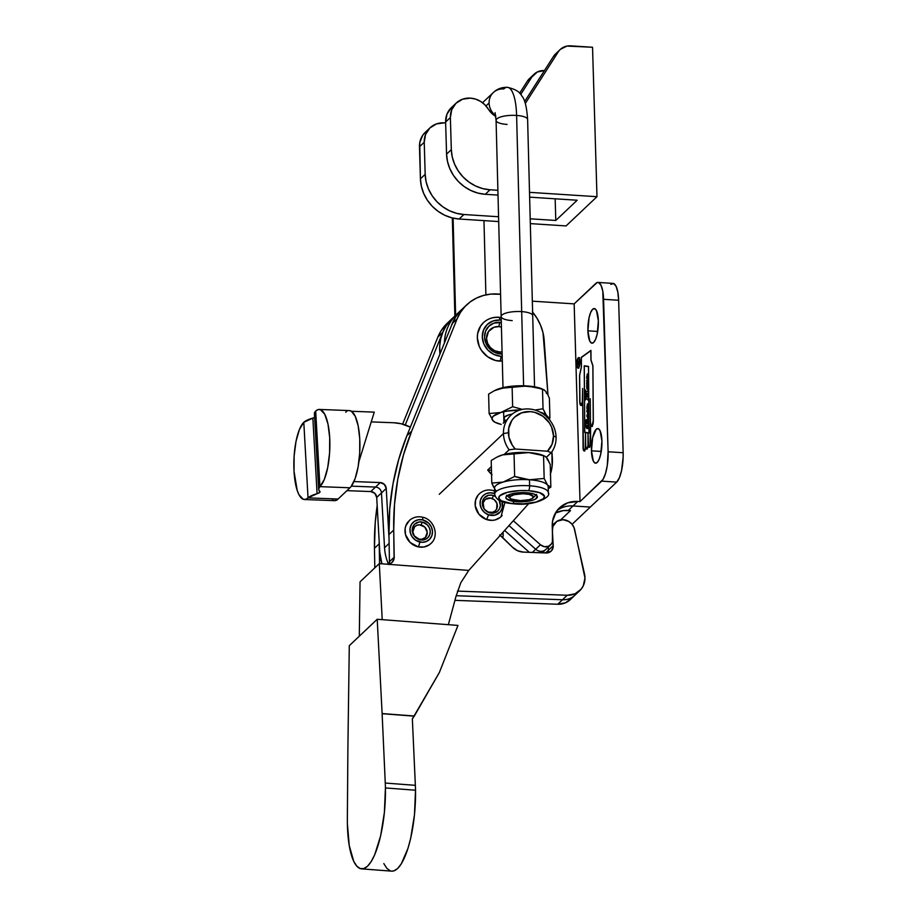 <?xml version="1.0" encoding="UTF-8"?>
<svg xmlns="http://www.w3.org/2000/svg" width="917" height="917" viewBox="0 0 917 917"><rect width="100%" height="100%" fill="white"/><g stroke="black" fill="none" stroke-linecap="round" stroke-linejoin="round"><path stroke-width="1.38" d="M499.627 534.898L512.557 547.289L517.612 550.75L523.424 552.114L547.575 552.894L551.312 550.968L553.146 547.174L552.366 530.588L552.974 526.289L556.848 521.36L562.992 519.687A11.829 10.775 -133.4 0 1 574.638 529.556L584.977 578.019L583.281 585.791L581.195 589.104L575.039 593.803L567.222 595.259L457.445 591.087L567.222 595.259L562.476 599.752L456.15 595.706L562.476 599.752A19.727 17.95 46.6 0 0 574.97 595.19A19.727 17.95 -133.4 0 1 562.476 599.752L557.719 604.257L455.073 600.348L557.719 604.257A19.727 17.95 46.6 0 0 570.214 599.684L579.727 590.697A19.727 17.95 -133.4 0 1 567.222 595.259L557.719 604.257L565.525 602.801L571.681 598.102M419.768 542.016A11.829 10.775 -133.4 0 1 410.037 528.433A11.829 10.775 -133.4 0 1 422.68 519.893A3.943 0.974 -77.3 0 0 422.37 517.165A3.943 0.974 102.7 0 1 422.68 519.893L428.652 523.149L431.334 526.897L432.48 531.264L431.918 535.574L429.718 539.185L426.233 541.546L421.98 542.291L415.596 540.216L412.283 536.995L410.335 532.857L410.037 528.433L411.446 524.398L414.346 521.349L418.29 519.767L422.68 519.893A11.829 10.775 -133.4 0 1 432.411 533.465A11.829 10.775 -133.4 0 1 419.768 542.016A3.943 0.974 102.7 0 1 418.095 546.83A3.943 0.974 -77.3 0 0 419.768 542.016M408.031 521.865A15.784 14.363 46.6 0 0 418.095 546.83L410.128 542.474L405.509 534.622L405.119 528.719L405.784 525.911L409.395 520.42M419.103 539.162A7.577 6.889 46.6 0 0 427.196 533.683A7.577 6.889 46.6 0 0 420.972 524.994L422.393 522.105A9.468 8.62 -133.4 0 1 430.176 532.96A9.468 8.62 -133.4 0 1 420.055 539.804L419.103 539.162L420.055 539.804A9.468 8.62 -133.4 0 1 412.272 528.937A9.468 8.62 -133.4 0 1 422.393 522.105L420.972 524.994A7.577 6.889 46.6 0 0 412.879 530.473A7.577 6.889 46.6 0 0 419.103 539.162L421.912 539.23L425.477 537.351L427.242 532.273L424.789 527.08L419.55 524.822L416.834 525.292L414.599 526.805L412.833 531.883L414.312 535.941L419.103 539.162M499.169 500.35A9.468 8.62 -133.4 0 1 498.516 510.288A9.468 8.62 -133.4 0 1 489.048 512.649L488.325 512.064A7.577 6.889 46.6 0 0 497.14 507.754A7.577 6.889 46.6 0 0 491.993 498.435L493.644 495.604A9.468 8.62 -133.4 0 1 495.191 496.315M502.012 501.45L502.264 508.029L500.327 511.812L495.02 515.148L488.474 514.781A11.829 10.775 -133.4 0 1 480.428 500.223A11.829 10.775 -133.4 0 1 494.217 493.472A3.943 0.802 -70.3 0 0 494.366 490.893A3.943 0.802 109.7 0 1 494.217 493.472L489.816 492.796L485.655 493.839L482.365 496.441L480.428 500.223L480.164 504.602L481.597 508.901L484.52 512.477L488.474 514.781A3.943 0.802 109.7 0 1 486.331 519.458A3.943 0.802 -70.3 0 0 488.474 514.781A11.829 10.775 -133.4 0 0 499.559 512.649A11.829 10.775 -133.4 0 0 502.08 501.645M478.319 494.836A15.784 14.363 46.6 0 0 486.331 519.458L478.892 514.173L475.247 505.875L475.602 500.052L478.181 495.008L480.187 493.037M499.524 351.968A13.251 12.059 46.6 0 0 502.069 351.876L499.524 351.968L500.808 354.019L499.524 351.968A13.251 12.059 46.6 0 1 486.514 338.476A13.251 12.059 46.6 0 1 498.779 326.612L499.868 322.314A16.563 15.073 -133.4 0 1 501.312 322.475L493.862 323.139L488.841 326.246L485.574 331.163L484.554 337.147L485.93 343.29L489.506 348.655L494.733 352.426L502.126 354.042A16.563 15.073 -133.4 0 1 500.808 354.019A16.563 15.073 -133.4 0 1 484.554 337.147A16.563 15.073 -133.4 0 1 499.868 322.314L498.779 326.612L493.965 327.266L488.44 331.564L486.514 338.476L487.626 343.394L490.48 347.681L494.664 350.695L499.524 351.968M501.427 327.071A13.251 12.059 46.6 0 0 498.779 326.612L501.427 327.071M498.882 317.248A3.943 1.169 93.7 0 0 498.504 317.408A22.879 20.816 46.6 0 0 481.528 324.756A22.879 20.816 46.6 0 0 479.855 347.646A22.879 20.816 46.6 0 0 499.799 361.183A3.943 1.169 -86.3 0 0 500.877 356.277A18.936 17.228 -133.4 0 1 482.296 336.998A18.936 17.228 -133.4 0 1 499.799 320.056A3.943 1.169 -86.3 0 0 498.882 317.248A3.943 1.169 93.7 0 1 499.799 320.056L501.255 320.205M385.427 787.932A63.124 18.489 94.4 0 1 361.619 868.857A63.124 18.489 94.4 0 1 347.394 823.913A63.124 18.489 94.4 0 1 347.36 818.892L347.91 746.071L347.36 818.892A63.124 18.489 -85.6 0 0 347.394 823.913L349.262 845.623L353.733 861.304L356.759 866.072L360.14 868.537L363.774 868.605L367.511 866.256L371.19 861.579L374.698 854.77L380.635 835.868L384.395 812.393L385.427 787.932L415.516 790.225L385.427 787.932A63.124 18.489 -85.6 0 0 385.266 783.049A63.124 18.489 94.4 0 1 385.427 787.932M361.619 868.857L391.708 871.15A63.124 18.489 -85.6 0 0 415.516 790.225A63.124 18.489 -85.6 0 0 415.355 785.33L385.266 783.049L415.355 785.33L412.352 718.905L414.232 716.154L382.125 713.713L385.266 783.049L382.125 713.713A7.886 2.315 -85.6 0 0 382.125 713.564L414.335 716.017L439.369 672.482L457.973 625.417L377.208 619.273L457.973 625.417L439.369 672.482L412.352 718.905L415.355 785.33A63.124 18.489 -85.6 0 1 415.516 790.225L414.484 814.686L410.724 838.149L407.973 848.385L401.279 863.871L397.6 868.537L393.863 870.886L391.616 871.139M332.493 500.04L334.671 500.671L336.883 499.96A39.454 11.99 -87.8 0 0 338.086 499.031L308.032 497.885A39.454 11.99 92.2 0 1 304.421 499.524A39.454 11.99 92.2 0 1 294.036 471.338L297.211 490.446L299.011 494.767L303.321 499.318L305.67 499.352L308.032 497.885L338.086 499.031L336.894 500.155L349.962 487.787L319.918 486.64L318.635 488.979L319.678 492.486L308.032 497.885L303.802 422.313L299.412 429.488L296.019 441.329L294.128 456.024L294.036 471.338A39.454 11.99 92.2 0 1 303.802 422.313L315.448 416.914M304.421 499.524L334.464 500.659A39.454 11.99 -87.8 0 0 336.883 499.96A39.454 11.99 -87.8 0 0 338.086 499.031L349.962 487.787A39.454 11.99 -87.8 0 0 351.142 486.48A39.454 11.99 -87.8 0 0 359.888 442.602A39.454 11.99 -87.8 0 0 349.354 410.575L319.299 409.44A39.454 11.99 92.2 0 1 329.868 443.404A39.454 11.99 92.2 0 1 319.918 486.64L349.962 487.787A39.454 11.99 -87.8 0 0 351.142 486.48L355.097 478.663L358.088 467.017L359.705 453.09L359.739 438.762L358.18 425.935L355.246 416.318L351.326 411.206L349.148 410.575M358.902 461.664L374.262 412.134L351.406 411.263L374.262 412.134L358.902 461.664M315.494 415.607L314.405 413.395L315.689 411.068A39.454 11.99 92.2 0 1 319.299 409.44M315.689 411.068L319.918 486.64L324.309 479.465L327.701 467.624L329.593 452.929L329.696 437.615L327.977 424.009L324.71 414.186L320.4 409.647L318.05 409.601L315.689 411.068A27.613 7.794 176.8 0 0 314.405 413.613L318.635 489.185A27.613 7.794 -3.2 0 1 319.918 486.64L315.689 411.068M314.623 417.453A7.886 2.224 176.8 0 1 312.857 418.106L317.087 493.69L312.857 418.106A27.613 7.794 176.8 0 0 303.802 422.313L308.032 497.885A27.613 7.794 -3.2 0 1 317.087 493.69A7.886 2.224 -3.2 0 0 320.044 491.753A7.886 2.224 -3.2 0 0 319.724 491.191A27.613 7.794 -3.2 0 1 318.635 489.185M346.935 411.274A39.454 11.99 -87.8 0 0 345.732 412.214M380.28 482.571L375.523 487.065L351.394 486.148L375.523 487.065L370.766 491.558L346.935 490.652L370.766 491.558L380.28 482.571L353.951 481.574L380.28 482.571A5.915 5.387 -133.4 0 1 386.229 488.452L384.349 484.382L380.28 482.571M393.794 422.748L371.236 421.9L393.794 422.748L401.165 423.757L410.369 427.15A39.454 35.901 -133.4 0 0 393.794 422.748M500.246 535.333A15.784 14.363 -133.4 0 1 502.012 536.869L512.557 547.289A15.784 14.363 -133.4 0 0 523.424 552.114L546.119 552.974A7.886 7.176 -133.4 0 0 551.117 551.151A7.886 7.176 -133.4 0 0 553.215 545.707L548.458 550.2L553.215 545.707L552.366 530.588A11.829 10.775 -133.4 0 1 555.496 522.426A11.829 10.775 -133.4 0 1 562.992 519.687L568.735 521.429L571.887 524.1L574.031 527.619L584.507 573.916A19.727 17.95 -133.4 0 1 579.727 590.697M389.026 538.382L386.229 488.452L381.472 492.945A5.915 5.387 46.6 0 0 375.523 487.065A5.915 5.387 -133.4 0 1 381.472 492.945L386.229 488.452L389.026 538.382M543.598 552.882L543.529 551.621L543.598 552.882M381.908 563.817L379.787 552.24L376.715 497.45L374.847 493.369L370.766 491.558A5.915 5.387 46.6 0 1 376.715 497.45L381.472 492.945L376.715 497.45L379.787 552.24A47.34 43.076 46.6 0 0 381.919 563.817M359.304 636.215L360.049 581.825L379.294 563.611L468.747 570.431L460.827 582.696L455.932 596.612L448.367 624.683L455.932 596.612L460.827 582.696L468.747 570.431L528.765 503.548L468.747 570.431L379.294 563.611L382.217 619.651L379.294 563.611L360.049 581.825L359.304 636.215M452.196 318.543L445.949 326.097L442.602 332.619L405.245 424.949L442.602 332.619A47.34 43.076 -133.4 0 1 452.127 318.612A47.34 43.076 -133.4 0 1 452.15 318.589L447.37 323.105A47.34 43.076 46.6 0 0 437.845 337.112L442.602 332.619L437.845 337.112L402.632 424.135L437.845 337.112L441.192 330.601L447.473 323.013M379.18 541.282L379.569 563.634L379.214 543.781L374.457 548.286L375.236 522.679L377.174 505.622A276.143 251.281 46.6 0 0 374.457 548.286L379.214 543.781A276.143 251.281 -133.4 0 1 379.18 541.294M374.457 548.286L374.812 567.864L374.457 548.286M466.627 304.902L461.87 309.396A47.34 43.076 46.6 0 0 452.345 323.403L457.102 318.91A47.34 43.076 -133.4 0 1 466.627 304.902A47.34 43.076 -133.4 0 1 500.579 294.277L490.79 294.105L483.454 295.457L476.565 298.048L470.329 301.808L464.896 306.633L460.449 312.388L457.102 318.91L452.345 323.403L406.907 435.69L411.664 431.196L457.102 318.91L411.664 431.196L406.907 435.69A276.143 251.281 46.6 0 0 388.957 534.565L393.714 530.072A276.143 251.281 -133.4 0 1 411.664 431.196L403.514 454.786L397.772 479.293L394.493 504.465L393.714 530.072L388.957 534.565L389.45 561.72L394.207 557.215L393.714 530.072L394.092 558.682L392.098 562.385L389.691 563.829L386.825 564.184A7.886 7.176 -133.4 0 0 392.109 562.385L392.109 562.385A7.886 7.176 -133.4 0 0 394.207 557.215L389.45 561.72L388.934 564.563M532.617 312.124A47.34 43.076 -133.4 0 1 544.182 340.39L547.976 394.986L543.013 332.756L540.594 325.306L537.007 318.256L532.341 311.803M550.28 474.513L552.114 466.306L551.908 451.737L552.332 457.732A47.34 43.076 -133.4 0 1 550.487 473.837M549.57 417.923L549.719 420.078L549.57 417.923M461.973 309.304L455.692 316.881L452.345 323.403L406.907 435.69L398.757 459.291L393.015 483.786L389.736 508.958L388.957 534.565L389.45 561.72A7.886 7.176 46.6 0 1 389.129 564.001M431.368 543.059L429.213 544.881L423.952 546.99L418.095 546.83A15.784 14.363 46.6 0 0 432.045 542.291M502.138 515.492L500.132 517.475L495.065 519.95L492.188 520.363L486.331 519.458A15.784 14.363 46.6 0 0 501.989 515.675M502.31 361.195L495.535 360.484L487.58 356.713L481.379 350.283L479.259 346.362L477.344 337.88L477.642 333.639L480.657 325.959L483.568 322.543M349.285 645.683L377.208 619.273L382.125 713.564L377.208 619.273L349.285 645.683L347.921 745.922L349.285 645.683M383.822 863.585L386.848 868.365L390.229 870.829M382.125 713.713L414.335 716.017L382.125 713.564A7.886 2.315 94.4 0 1 382.125 713.713M502.184 356.323L500.877 356.277A3.943 1.169 93.7 0 1 499.799 361.183M500.877 356.277L493.931 354.455L487.959 350.156L483.878 344.024L482.296 336.998L483.465 330.154L487.202 324.538L492.933 320.984L499.799 320.056M493.988 491.053A3.943 0.802 109.7 0 1 494.366 490.893C488.704 489.036 483.683 490.01 479.316 493.793M495.306 496.384L491.89 495.157L488.406 495.306L484.153 497.988L482.617 501.003L482.399 504.499L483.546 507.949L485.884 510.803L489.048 512.649L492.567 513.199L497.335 511.457L499.467 508.855L500.361 505.531L499.146 500.315M484.749 509.531L489.048 512.649A9.468 8.62 -133.4 0 1 482.617 501.003A9.468 8.62 -133.4 0 1 493.644 495.604L491.993 498.435A7.577 6.889 46.6 0 0 483.167 502.757A7.577 6.889 46.6 0 0 488.325 512.064L492.509 512.305L494.939 511.113L496.647 509.027L496.991 503.536L494.527 499.914L490.595 498.08L485.368 499.387L483.167 502.757L483.924 508.305M422.393 522.105L418.874 522.002L414.427 524.364L412.673 527.252L412.214 530.702L413.131 534.198L415.286 537.19L418.335 539.242L421.831 540.021L425.236 539.425L428.021 537.545L429.775 534.657L430.233 531.195L429.316 527.711L427.173 524.707L422.393 522.105M389.117 543.414L384.544 547.736L381.472 492.945L384.544 547.736A47.34 43.076 46.6 0 0 388.464 564.127A47.34 43.076 -133.4 0 1 384.544 547.736L389.117 543.414M548.458 550.2L548.286 547.128L548.458 550.2L545.546 552.962L548.458 550.2A7.886 7.176 -133.4 0 1 548.148 552.768A7.886 7.176 46.6 0 0 548.458 550.2M587.9 330.819L597.678 331.45L587.9 330.819L589.081 317.626L590.674 312.422L592.646 309.27L594.674 308.639L596.486 310.634L598.365 320.927A17.354 5.147 93.7 0 1 592.015 343.199A17.354 5.147 93.7 0 1 587.9 330.819A17.354 5.147 93.7 0 1 594.25 308.548A17.354 5.147 93.7 0 1 598.365 320.927L597.185 334.12L595.591 339.324L593.62 342.477L591.591 343.107L589.78 341.113L587.9 330.819M591.465 450.82L601.243 451.451L591.465 450.82L592.646 437.627L596.199 429.271L598.239 428.64L600.039 430.635L601.919 440.928A17.354 5.147 93.7 0 1 595.58 463.2A17.354 5.147 93.7 0 1 591.465 450.82A17.354 5.147 93.7 0 1 597.815 428.548A17.354 5.147 93.7 0 1 601.919 440.928L600.738 454.11L599.156 459.314L597.185 462.477L595.144 463.108L593.345 461.113L591.465 450.82M576.804 364.381L578.237 357.825L579.406 358.238L579.98 361.367A5.273 1.559 93.7 0 1 578.054 368.141A5.273 1.559 93.7 0 1 576.804 364.381A5.273 1.559 93.7 0 1 578.73 357.607A5.273 1.559 93.7 0 1 579.98 361.367L578.547 367.923L577.378 367.511L576.804 364.381M579.911 361.436L579.911 361.436A5.055 1.502 93.7 0 1 578.065 367.923A5.055 1.502 93.7 0 1 576.873 364.313A5.055 1.502 93.7 0 1 578.719 357.825A5.055 1.502 93.7 0 1 579.911 361.436L578.845 357.848L577.676 358.96L576.873 364.313L577.939 367.889L579.108 366.789L579.911 361.436M590.273 398.735L590.594 442.189A4.035 1.192 93.7 0 1 589.115 447.095A4.035 1.192 93.7 0 1 588.152 443.943L588.072 432.984L589.035 433.053L588.072 432.984L588.531 446.464L589.402 446.992L589.872 446.361L590.594 442.189L590.273 398.735M582.627 388.43L582.708 399.399A4.768 1.41 93.7 0 1 580.965 405.188A4.768 1.41 93.7 0 1 579.831 401.474L579.636 375.385L579.945 403.171L580.748 405.119L582.318 402.987L582.627 388.43M592.898 365.745L593.322 420.651L592.13 426.096L591.156 426.153L590.525 424.067L589.998 446.315L589.081 447.313L588.129 444.905L586.891 449.009L585.619 446.705L584.702 450.453L583.418 450.121L582.719 400.821L581.08 405.394L579.762 401.52L579.567 375.362L581.355 366.915L581.286 357.343L590.938 350.397L591.007 359.968L592.909 365.803L593.322 420.651A4.745 1.41 93.7 0 1 591.58 426.416A4.745 1.41 93.7 0 1 590.525 424.067L590.663 442.189A4.253 1.261 93.7 0 1 589.104 447.313A4.253 1.261 93.7 0 1 588.129 444.905A4.253 1.261 93.7 0 1 586.593 449.112A4.253 1.261 93.7 0 1 585.619 446.705L585.619 446.705A4.253 1.261 93.7 0 1 584.083 450.912A4.253 1.261 93.7 0 1 583.074 447.599L582.719 400.821A4.986 1.479 93.7 0 1 580.942 405.406A4.986 1.479 93.7 0 1 579.762 401.52L579.567 375.362L581.355 366.915L581.286 357.343L590.938 350.397L591.007 359.968L592.898 365.745M608.109 451.76L602.79 291.147L601.025 285.267L598.56 282.551L597.185 282.528L574.157 303.871L580.014 501.599L603.031 479.396L605.495 473.585L607.283 465.469L608.109 451.76L623.147 452.723L623.147 457.274L621.543 470.719L619.365 477.814L616.694 482.113L601.655 481.138L580.014 501.599L577.767 501.461L573.01 505.955L590.307 507.067L616.694 482.113L572.07 524.318L590.307 507.067L573.01 505.955A27.613 25.126 46.6 0 0 557.353 510.23A27.613 25.126 -133.4 0 1 573.01 505.955L568.253 510.448L577.767 501.461L580.014 501.599L574.157 303.871L532.33 301.166L574.157 303.871L595.786 283.41A23.67 7.015 93.7 0 1 597.976 282.425A23.67 7.015 93.7 0 1 603.581 299.309L608.109 451.76A23.67 7.015 93.7 0 1 601.655 481.138L616.694 482.113A23.67 7.015 -86.3 0 0 623.147 452.723L618.631 300.272L623.147 452.723L608.109 451.76M461.801 309.453L455.864 316.56L451.405 325.741M513.337 520.753L540.445 544.744L544.354 546.692L548.492 546.314L551.576 543.735L552.389 541.844L552.584 521.051L556.229 511.778L559.381 507.995L567.749 502.814L577.767 501.461A27.613 25.126 -133.4 0 0 559.576 507.812A27.613 25.126 -133.4 0 0 552.229 526.175L552.63 539.758A7.886 7.176 -133.4 0 1 550.532 545.007A7.886 7.176 -133.4 0 1 540.445 544.744L513.337 520.753M610.825 284.373L613.599 283.525L616.064 286.242L617.829 292.122L618.631 300.272L603.581 299.309L618.631 300.272A23.67 7.015 -86.3 0 0 613.026 283.399L597.976 282.425M587.545 414.071L588.313 415.286L587.923 418.519L586.914 415.481L587.361 414.14L586.88 416.123L587.923 418.519L588.313 415.286L587.361 414.14M451.405 325.73A47.34 43.076 -133.4 0 1 461.755 309.51A47.34 43.076 -133.4 0 1 461.767 309.488L456.998 314.004A47.34 43.076 46.6 0 0 444.401 343.038A47.34 43.076 -133.4 0 1 456.998 314.004L452.241 318.497A47.34 43.076 46.6 0 0 439.954 354.031L439.713 345.996L440.756 338.74L442.991 331.862L446.35 325.546L452.333 318.417M508.981 525.601L535.7 549.237L540.445 544.744L535.7 549.237A7.886 7.176 46.6 0 0 545.775 549.501A7.886 7.176 -133.4 0 1 535.7 549.237L508.981 525.601M581.275 405.211A4.986 1.479 -86.3 0 0 581.332 405.268L580.897 404.466M581.424 366.915L581.355 357.515L581.424 366.938L579.636 375.385L581.424 366.938M585.642 445.8L585.573 445.8A4.035 1.192 93.7 0 1 584.095 450.694A4.035 1.192 93.7 0 1 583.143 447.553L583.923 450.637L585.241 448.826L585.482 432.606L586.227 432.664L584.714 432.503L586.227 432.664L584.714 432.503L584.221 365.791L588.531 366.41L589.035 433.122L588.072 432.984L589.035 433.122L588.531 366.41L584.221 365.791L584.714 432.503L585.482 432.606L585.642 445.8M593.322 420.708L593.253 420.708A4.516 1.341 93.7 0 1 591.591 426.199A4.516 1.341 93.7 0 1 590.514 422.668L590.938 425.499L591.912 426.096L593.253 420.708L592.909 365.894L590.938 360.094L590.869 350.661L581.355 357.515L590.869 350.661L590.938 360.094L592.841 365.894L593.322 420.708M588.152 444L588.084 443.988A4.035 1.192 93.7 0 1 586.605 448.894A4.035 1.192 93.7 0 1 585.642 445.742L585.55 432.618L588.76 433.019L585.55 432.618L585.745 447.187L586.891 448.803L588.003 445.559L588.003 432.973L585.55 432.618L588.003 432.973L588.152 444M584.289 366.032L588.542 366.628L588.966 432.881L584.782 432.285L584.289 366.032L585.035 366.078L584.289 366.032L584.782 432.285L589.035 432.893L588.473 366.628L584.289 366.032M588.531 366.571L585.035 366.078L588.531 366.571M579.452 363.613L577.355 365.115L577.297 362.926L577.744 361.39L578.444 362.307L579.475 360.175L578.444 362.696L578.455 364.072L579.452 363.613L578.455 364.072L578.444 362.696L579.429 360.175L578.444 362.307L577.951 361.504L578.352 364.152L577.412 364.817L578.203 361.309L577.297 362.926L577.355 365.115L579.452 363.613M586.272 420.846L585.413 420.043L585.883 427.024L587.258 428.422L588.508 423.367L588.313 420.41L586.937 419.367L586.972 423.436L587.235 422.324L588.347 423.276L587.488 425.958C586.502 426.634 585.871 425.614 585.608 422.92L586.353 420.009L585.413 420.043L586.238 420.548M586.307 425.305L587.533 428.594M588.015 428.468L586.639 427.07L585.883 427.024L587.098 428.216M587.694 420.284L587.717 422.324L587.694 420.284M587.373 422.301L588.244 422.37M588.393 425.878L587.614 426.164M586.869 428.56L585.688 426.199L585.413 420.043L586.353 420.009L585.608 422.45L586.066 425.35L588.324 425.935M586.639 427.07L586.376 425.797M587.235 422.324L586.937 419.367L588.313 420.41L588.508 423.367L587.258 428.422M587.488 425.958L588.233 426.004L587.488 425.958L588.508 423.287L587.499 422.324M585.287 395.502L586.685 396.969L586.651 393.473L585.562 393.347L585.287 394.574L585.252 389.885L585.619 391.146L587.694 391.628L588.221 390.413L588.256 395.009L587.98 393.84L586.834 393.519L586.869 396.992L588.015 397.164L588.256 395.995L588.29 400.534L588.015 399.411L585.848 398.895L585.321 400.11L585.287 395.502L585.321 400.11L585.848 398.895L587.751 399.285L588.29 400.534L588.256 395.995L587.751 397.176L585.86 396.763L585.287 395.502M586.88 388.785L586.731 385.587L587.957 385.851L587.831 384.934L588.187 389.175L587.591 389.748L586.88 388.785L587.877 389.691L588.256 388.51L587.831 384.934L587.957 385.851L586.731 385.587L586.88 388.785L587.625 388.831L586.88 388.785M587.43 403.881L588.336 408.535L587.144 407.675L586.846 408.363L587.43 403.881L586.846 408.363L587.144 407.675L588.29 408.523L587.774 403.904M587.327 408.982L588.278 410.128L587.877 413.361L586.869 411.561L587.327 408.982L586.846 410.965L587.877 413.361L588.382 411.355L587.533 408.913M587.27 373.964L588.164 378.618L586.972 377.758L586.685 378.434L587.27 373.964L586.685 378.434L586.972 377.758L588.129 378.595L587.614 373.976M587.155 384.051L586.685 380.544L587.935 380.131L587.786 379.271L588.095 381.312L586.972 381.483L588.187 384.28L587.155 384.051L588.187 384.28L586.972 381.483L588.026 381.415L587.786 379.271L587.935 380.131L586.891 379.993L587.373 382.779L586.685 382.951L586.788 384.636L587.9 384.097L586.937 384.063M586.651 393.473L586.685 396.969L586.834 393.519L588.256 395.009L588.221 390.413L587.694 391.628L585.791 391.227L585.252 389.885L585.287 394.574L585.562 393.347L586.651 393.473M587.407 393.565L585.837 393.301L587.407 393.565M586.02 393.313L586.009 391.272L586.02 393.313M588.244 393.702L586.834 393.519L588.244 393.702M588.278 399.319L585.848 398.895L588.278 399.296M586.066 398.895L586.055 396.809L586.066 398.895M588.622 389.736L587.625 388.831L587.717 386.905L586.754 386.814L587.51 386.859L587.488 385.77L587.625 387.043M587.04 387.043L587.957 387.983L586.869 387.891L587.04 387.043L586.937 388.029L587.797 388.384L586.869 387.891M587.522 388.372L588.084 389.645M587.797 388.384L587.579 387.157M587.591 407.698L586.834 406.735L587.591 406.724L587.591 407.698M587.384 405.073L588.278 405.566L587.384 405.073L586.926 406.586L587.384 405.073L588.21 406.701L586.926 406.586L588.049 406.816M588.129 405.555L588.324 406.839M588.129 405.119L587.705 406.048M587.694 412.134L588.049 413.189L587.671 412.192L588.427 412.237M587.591 411.011L588.072 409.028M587.212 410.22L588.359 410.69L587.029 410.461L588.21 410.678L588.038 412.088L586.937 411.022L587.705 412.192M587.98 409.131L587.625 410.369M588.038 412.088L588.21 410.678M587.74 417.292L588.095 418.347L587.717 417.35L588.462 417.395M587.637 416.169L588.118 414.186M587.247 415.378L588.393 415.848L587.063 415.619L588.244 415.837L588.072 417.258L586.972 416.18L587.74 417.35M588.015 414.289L587.671 415.527M588.072 417.258L588.244 415.837M577.767 361.63L577.412 364.817L578.352 364.152L577.767 361.63M587.43 377.781L586.674 376.818L587.419 376.807L587.43 377.781M587.212 375.156L588.118 375.649L587.212 375.156L586.754 376.669L587.212 375.156L588.049 376.772L586.754 376.669L588.68 376.956M587.969 375.638L588.152 376.921M587.969 375.202L587.545 376.13M587.51 384.063L587.442 382.997L586.685 382.951L587.43 382.779L587.51 384.063M587.705 382.148L586.674 380.819L587.648 380.039L587.522 381.621M588.061 381.38L587.121 381.289L588.061 381.38M587.052 384.028L587.9 384.097M560.745 519.824L570.512 510.597L563.141 510.62L555.473 512.993A27.613 25.126 46.6 0 1 568.253 510.448L570.512 510.597L560.745 519.824M529.373 552.343L504.625 530.45L529.373 552.343M532.296 552.458L535.7 549.237L532.296 552.458M526.381 492.704A15.784 4.596 -1.5 0 1 537.396 496.796A15.784 4.596 -1.5 0 1 516.867 501.702L516.833 500.464L516.867 501.702L514.024 501.416L506.471 498.848L505.943 497.071L506.585 496.177L511.755 493.85L526.381 492.704L533.935 494.034L537.339 496.429L535.448 499.089L531.493 500.556L516.867 501.702A15.784 4.596 -1.5 0 1 505.852 497.61A15.784 4.596 -1.5 0 1 526.381 492.704M507.078 419.55L503.192 423.218M509.118 449.8L515.251 449.009A23.67 21.538 -133.4 0 1 508.385 432.721L503.444 433.592A27.613 25.126 46.6 0 0 509.118 449.8A27.613 25.126 -133.4 0 1 503.444 433.592L508.385 432.721A23.67 21.538 -133.4 0 1 530.37 411.63A23.67 21.538 -133.4 0 1 553.513 435.816L556.08 437.191A27.613 25.126 46.6 0 0 529.075 408.982A27.613 25.126 46.6 0 0 503.444 433.592L439.254 494.297L503.444 433.592A27.613 25.126 -133.4 0 1 510.792 415.332A27.613 25.126 -133.4 0 1 539.288 411.722A27.613 25.126 -133.4 0 1 556.08 437.191A27.613 25.126 -133.4 0 1 551.232 452.677L546.337 457.308L551.232 452.677A27.613 25.126 46.6 0 0 556.08 437.191L553.513 435.816L552.057 444.252L547.472 451.21L515.251 449.009L512.42 445.41L508.924 437.111L508.706 428.342L511.869 420.41L514.586 417.166L521.773 412.765L530.37 411.63L534.783 412.363L543.002 416.307L549.386 422.978L551.576 427.035L553.513 435.816A23.67 21.538 -133.4 0 1 547.472 451.21L551.232 452.677L547.472 451.21L515.251 449.009L509.118 449.8L504.19 454.454L509.118 449.8M491.558 474.318A27.613 25.126 -133.4 0 1 487.718 470.031L491.352 466.593L487.718 470.031L491.455 470.283L487.718 470.031L492.028 474.742M513.451 501.324A3.943 1.169 -86.1 0 0 514.345 503.88A3.943 1.169 -86.1 0 0 514.735 503.72A22.879 6.66 -1.5 0 1 499.811 495.707A22.879 6.66 -1.5 0 1 528.513 490.687A3.943 1.169 -86.1 0 0 529.613 485.781A26.822 7.817 178.5 0 0 494.756 493.61M496.808 457.182L491.203 460.506L491.787 483.087L495.18 489.701A26.822 7.817 -1.5 0 1 503.261 482.055A26.822 7.817 178.5 0 0 494.55 488.085L494.71 494.125A26.822 7.817 -1.5 0 1 529.613 485.781L529.453 479.751A26.822 7.817 178.5 0 0 503.261 482.055L491.787 483.087L491.203 460.506L496.808 457.182L502.562 454.889L496.808 457.182L502.562 454.889L514.047 453.869L514.632 476.45L503.261 482.055L491.787 483.087L493.564 487.053M547.46 459.944L546.853 457.927A26.822 7.817 178.5 0 0 546.303 457.331A26.822 7.817 178.5 0 1 546.853 457.927L550.246 464.541L550.842 487.122L550.246 464.541L547.701 459.188L545.179 456.357L546.853 457.927M549.226 486.652L550.842 487.122L548.24 488.772L550.842 487.122L547.552 485.082L544.159 478.468L543.575 455.887L544.159 478.468L529.453 479.751A26.822 7.817 -1.5 0 1 547.552 485.082L544.159 478.468L529.453 479.751L514.632 476.45L514.047 453.869L528.742 452.585A26.822 7.817 178.5 0 0 504.19 454.454A26.822 7.817 178.5 0 0 502.562 454.889A26.822 7.817 178.5 0 0 497.771 456.7M543.575 455.887L536.204 453.709L543.575 455.887M545.179 456.357L543.345 455.52A26.822 7.817 178.5 0 0 528.742 452.585L543.678 455.669M495.18 489.701L496.028 490.641M521.945 478.617L514.632 476.45L503.261 482.055A26.822 7.817 -1.5 0 1 529.453 479.751L521.945 478.617M504.19 454.454A26.822 7.817 178.5 0 0 502.562 454.889L528.742 452.585L515.927 452.654L504.19 454.454M547.552 485.082A26.822 7.817 178.5 0 0 529.453 479.751L529.613 485.781A26.822 7.817 -1.5 0 1 548.343 492.738L548.183 486.698A26.822 7.817 178.5 0 0 547.552 485.082M548.297 493.243A26.822 7.817 178.5 0 0 529.613 485.781A3.943 1.169 93.9 0 1 528.513 490.687L519.641 490.606L507.319 492.337L499.811 495.707L498.837 498.321L501.324 500.762L510.609 503.307L523.596 503.8L535.929 502.069L543.437 498.699L544.411 496.086L539.471 492.612L528.513 490.687A22.879 6.66 -1.5 0 1 543.437 498.699A22.879 6.66 -1.5 0 1 514.735 503.72A3.943 1.169 93.9 0 1 514.345 503.88M502.069 533.304A26.822 7.817 -1.5 0 1 503.181 535.448L503.089 532.158M504.167 419.333L504.533 416.948L508.924 414.839A15.784 4.596 -1.5 0 1 512.225 414.083M547.151 417.682L546.532 415.596L539.941 412.065M497.323 389.37L500.304 388.338A27.613 8.047 178.5 0 0 495.375 390.195L497.323 389.37M542.394 389.026L533.797 386.699L527.264 385.965L542.291 388.98A27.613 8.047 178.5 0 0 527.264 385.965L512.133 387.283L512.637 406.712L500.934 412.478L489.116 413.533L493.484 421.316L489.116 413.533L488.612 394.115L494.378 390.699L488.612 394.115L489.116 413.533L500.934 412.478L512.637 406.712L512.133 387.283L527.264 385.965A27.613 8.047 178.5 0 0 500.304 388.338L512.133 387.283L506.264 387.249L495.34 390.218M547.655 394.344L549.398 398.265L547.655 394.344M546.521 393.531L545.902 391.456L543.437 389.542M544.182 389.84L542.52 389.358L543.024 408.787L534.966 410.048L543.024 408.787L542.52 389.358L534.966 387.123L520.168 385.759L506.218 386.997L494.378 390.699M548.481 418.622L549.902 417.693L549.398 398.265L549.902 417.693L548.251 417.212L549.902 417.693L548.481 418.622M512.637 406.712L522.369 409.395L512.637 406.712M548.251 417.212L545.649 414.301L543.024 408.787L546.532 415.596A27.613 8.047 -1.5 0 1 547.174 417.269M520.799 409.91L506.837 411.137L500.934 412.478L493.243 416.18L491.993 418.278L492.612 420.353L495.077 422.267L501.186 424.411A27.613 8.047 -1.5 0 1 496.223 422.829A27.613 8.047 -1.5 0 1 492.612 420.353A27.613 8.047 -1.5 0 1 500.934 412.478A27.613 8.047 -1.5 0 1 520.26 409.922M494.332 421.969L496.223 422.829M540.01 412.088A27.613 8.047 -1.5 0 1 546.532 415.596M505.462 420.364A15.784 4.596 -1.5 0 1 503.8 418.381A15.784 4.596 -1.5 0 1 508.924 414.839L512.294 414.071M493.369 92.502A15.784 14.363 46.6 0 0 489.093 103.013A15.784 14.363 46.6 0 0 495.73 115.748A15.784 14.363 -133.4 0 1 489.093 103.013A15.784 14.363 -133.4 0 1 493.289 92.583A15.784 14.363 -133.4 0 1 503.742 88.96A39.454 11.646 93.9 0 1 507.594 87.344A39.454 11.646 93.9 0 1 516.603 115.439A15.784 4.596 -1.5 0 1 527.619 119.428M532.937 497.942L532.903 497.977A11.829 3.45 -1.5 0 1 521.693 500.648A11.829 3.45 -1.5 0 1 510.379 498.539A11.829 3.45 -1.5 0 1 510.345 496.429L508.809 494.825L510.345 496.429L514.219 494.687L522.919 493.747L529.235 494.378L533.407 496.624L531.998 498.619L529.017 499.719L520.329 500.659L511.124 499.043L509.841 497.782L510.345 496.429A11.829 3.45 -1.5 0 1 525.166 493.827A11.829 3.45 -1.5 0 1 532.915 497.954A11.829 3.45 -1.5 0 1 532.903 497.977L536.021 494.985M489.093 103.013L485.976 105.959L489.093 103.013M521.681 311.62L523.607 385.793L521.681 311.62A15.784 4.596 -1.5 0 1 532.708 315.712A15.784 4.596 178.5 0 0 521.681 311.62L516.603 115.439L521.681 311.62A15.784 4.596 178.5 0 0 501.152 316.525A15.784 4.596 -1.5 0 1 521.681 311.62M455.623 315.299L453.101 218.143L455.623 315.299M482.537 102.75L493.289 92.583C497.071 88.926 501.782 87.172 507.41 87.321C515.354 89.155 520.168 92.055 521.842 96.044C524.845 99.231 526.771 107.06 527.619 119.531A15.784 4.596 178.5 0 0 516.603 115.439A15.784 4.596 178.5 0 0 496.074 120.345L501.152 316.525A15.784 4.596 -1.5 0 0 512.179 320.606M507.09 124.437A15.784 4.596 -1.5 0 1 496.074 120.448A15.784 4.596 -1.5 0 1 516.603 115.439A39.454 11.646 -86.1 0 0 507.594 87.344M451.244 107.759L446.957 114.201L445.616 122.041L446.568 154.125L447.507 161.53L449.857 168.751L453.525 175.491L458.374 181.52L464.208 186.575L470.822 190.484L477.929 193.086L485.288 194.289L490.045 189.785L482.686 188.593L475.568 185.991L468.965 182.082L463.131 177.015L458.282 170.998L454.614 164.246L452.264 157.036L451.324 149.62L450.373 117.548L451.324 149.62L446.568 154.125A39.454 35.901 46.6 0 0 485.288 194.289L498.011 195.103L485.288 194.289L490.045 189.785A39.454 35.901 -133.4 0 1 451.324 149.62L446.568 154.125L445.616 122.041L450.373 117.548L451.714 109.708L455.99 103.266L462.569 99.196L470.432 98.13A21.699 19.738 -133.4 0 1 488.337 109.134L491.409 113.02L495.81 116.425A19.727 17.95 -133.4 0 1 488.337 109.134L484.91 104.825L480.6 101.42L475.671 99.139L470.432 98.13A21.699 19.738 -133.4 0 0 456.139 103.117L451.393 107.621A21.699 19.738 46.6 0 0 445.616 122.041L450.373 117.548A21.699 19.738 -133.4 0 1 456.139 103.117M425.087 132.495L422.611 135.475L419.745 142.754L420.422 178.849L421.362 186.254L423.711 193.476L427.379 200.227L432.228 206.245L438.062 211.311L444.665 215.208L451.783 217.822L459.142 219.014L498.699 221.57L459.142 219.014L463.899 214.521L456.54 213.317L449.422 210.715L442.819 206.806L436.985 201.751L432.136 195.734L428.468 188.982L426.118 181.761L425.179 174.356L424.227 142.284L425.179 174.356L420.422 178.849A39.454 35.901 46.6 0 0 459.142 219.014L463.899 214.521A39.454 35.901 -133.4 0 1 425.179 174.356L420.422 178.849L419.47 146.777L424.227 142.284L425.568 134.444L429.844 127.99L436.423 123.933L444.287 122.855A21.699 19.738 -133.4 0 1 445.651 122.993L444.287 122.855A21.699 19.738 -133.4 0 0 429.993 127.853L425.236 132.346A21.699 19.738 46.6 0 0 419.47 146.777L424.227 142.284A21.699 19.738 -133.4 0 1 429.993 127.853M534.118 74.208L529.361 78.702A15.784 14.363 46.6 0 0 527.321 81.177L519.618 93.236L527.321 81.177L532.078 76.684L520.707 94.474L532.078 76.684A15.784 14.363 -133.4 0 1 534.118 74.208A15.784 14.363 -133.4 0 1 544.434 70.575M529.636 78.449L527.321 81.177L537.373 71.962L544.515 70.586M558.224 51.948L525.292 103.483L558.224 51.948A15.784 14.363 -133.4 0 1 560.264 49.484A15.784 14.363 -133.4 0 1 570.661 45.85L592.542 47.26L566.958 46.079L560.539 49.22L553.467 56.441L558.224 51.948M524.627 101.569L553.467 56.441L524.627 101.569M560.264 49.484L555.507 53.977A15.784 14.363 46.6 0 0 553.467 56.441L555.794 53.725M566.076 225.926L596.978 196.696L592.542 47.26L596.978 196.696L566.076 225.926L530.324 223.61L566.076 225.926M577.183 200.227L529.636 197.155L577.183 200.227L555.794 220.458L577.183 200.227M490.045 189.785L497.885 190.3L490.045 189.785M529.51 192.341L596.978 196.696L529.51 192.341M463.899 214.521L498.573 216.756L463.899 214.521M530.198 218.808L555.794 220.458L530.198 218.808M555.152 198.794L555.794 220.458L555.152 198.794M430.875 543.54C439.793 535.906 434.028 519.114 422.359 517.165C417.338 516.133 412.948 517.291 409.2 520.615M501.186 317.511L498.871 317.248C492.887 316.927 487.741 318.738 483.431 322.669M504.912 502.482L501.003 516.718M555.473 522.438L552.217 525.521M578.799 368.187L578.054 368.141M578.719 357.825L579.475 357.871M550.532 545.007L542.256 552.836M584.083 450.912L584.84 450.969M580.942 405.406L581.699 405.452M591.58 426.416L592.325 426.462M584.851 450.74L584.095 450.694M589.86 447.141L589.115 447.095M592.348 426.245L591.591 426.199M581.71 405.234L580.965 405.188M587.361 448.94L586.605 448.894M578.065 367.923L578.822 367.969M579.487 357.653L578.73 357.607M585.768 393.301L586.513 393.347M587.786 391.639L588.542 391.685M587.866 397.199L588.622 397.244M585.768 398.884L586.513 398.929M587.247 386.985L588.003 387.031M587.545 388.453L588.301 388.51M587.109 407.675L587.854 407.721M588.095 406.827L588.852 406.873M587.637 404.993L588.382 405.039M587.556 410.117L588.313 410.163M587.591 415.275L588.347 415.321M586.937 377.747L587.694 377.804M587.465 375.064L588.221 375.122M587.877 380.142L588.622 380.188M587.075 381.277L587.831 381.323M494.71 494.125C496.315 501.748 504.637 502.917 514.368 503.88C534.863 506.207 551.77 496.842 548.343 492.738M502.814 537.66L503.181 535.448M506.539 495.214L510.379 498.539M534.554 386.825L527.619 119.531M454.866 316.01L452.333 217.959M485.895 294.861L483.97 220.619M503.892 421.854L503.628 411.79M502.997 387.685L501.152 316.525M495.088 112.653L496.074 120.345M536.583 494.435L532.915 497.954"/></g></svg>
